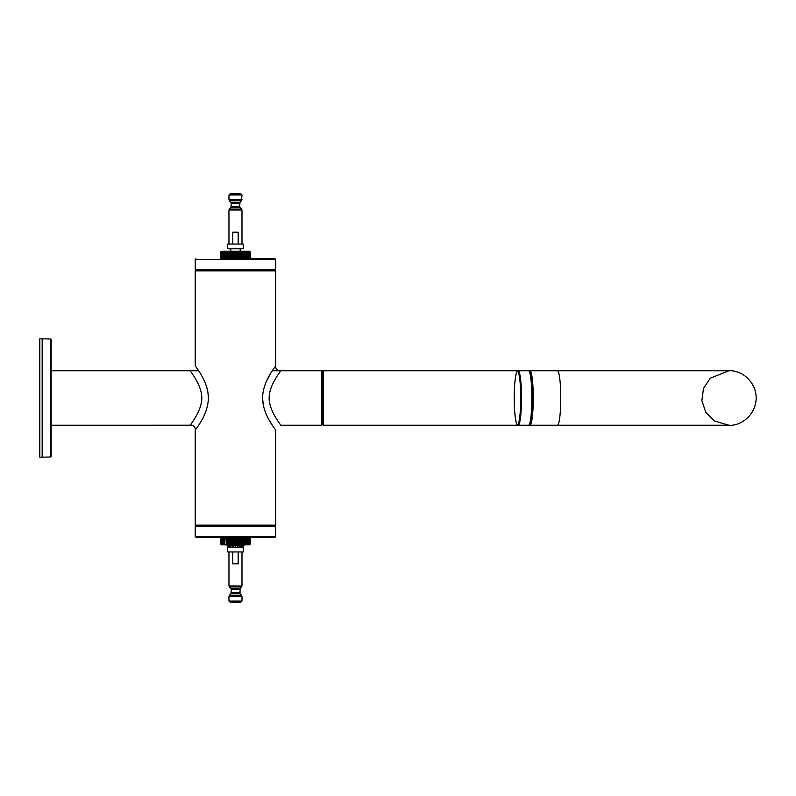 <?xml version="1.0" encoding="UTF-8"?>
<svg xmlns="http://www.w3.org/2000/svg" width="796" height="796" viewBox="0 0 796 796"><rect width="100%" height="100%" fill="white"/><g stroke="black" fill="none" stroke-linecap="round" stroke-linejoin="round"><path stroke-width="1.19" d="M195.945 270.142L195.229 269.426L275.734 269.426L275.028 270.142L195.925 270.142L195.219 270.849L275.724 270.849L275.028 270.142L195.925 270.142M235.487 258.78L275.028 258.78L235.487 258.78M195.229 269.426L195.229 259.486L275.734 259.486L275.028 258.78L259.158 258.78M321.813 425.233L322.519 424.517L322.519 371.483L321.813 370.767L280.739 370.767C281.058 370.717 269.466 384.856 269.197 396.826C268.192 409.801 281.107 425.273 280.739 425.233L321.813 425.233L321.813 370.767L323.574 370.767L322.877 371.483L322.877 424.517L323.584 425.233L518.186 425.233A27.233 3.323 -90 0 0 521.509 398A27.233 3.323 -90 0 0 518.186 370.767L517.082 371.434L516.226 373.453C514.803 380.687 514.136 388.866 514.246 398A26.517 3.234 -90 0 0 519.101 420.965A26.517 3.234 -90 0 0 519.101 375.035A26.517 3.234 -90 0 0 514.256 398C514.136 407.134 514.803 415.313 516.226 422.547L517.082 424.566L518.186 425.233L528.534 425.233A27.233 3.323 -90 0 0 531.847 398A27.233 3.323 -90 0 0 528.534 370.767L323.584 370.767L323.584 425.233M220.293 525.857L250.65 525.857M248.75 525.857L247.825 525.857M231.875 525.857L231.099 525.857M275.724 525.151L195.219 525.151L195.925 525.857L275.018 525.857L275.724 526.574L275.018 525.857L275.724 525.151L275.724 430.238C276.222 429.979 262.978 415.94 262.551 398.149C262.819 380.259 276.192 366.08 275.724 365.752L275.555 365.981C275.695 369.185 277.376 370.856 280.59 370.996M51.163 425.233L190.204 425.223C189.886 425.193 203.07 409.492 201.716 396.179C200.95 384.08 189.926 370.797 190.194 370.767L51.163 370.767M205.517 412.258L206.293 410.149M207.388 406.368L207.587 405.522M208.373 396.697L207.796 391.532M207.119 388.548L206.602 386.786M197.816 369.513L195.587 366.26M195.219 270.849L195.219 365.742C194.751 366.15 207.925 379.871 208.403 397.97C207.995 415.96 194.771 429.87 195.219 430.258L195.388 430.019C195.249 426.815 193.567 425.144 190.353 425.004M273.416 369.115L271.784 371.603M270.232 374.09L266.471 381.224M262.551 398.338L263.635 406.716M269.048 419.83L272.61 425.711M275.724 365.752L275.724 270.849M195.219 526.574L275.724 526.574L275.724 536.514L275.018 537.22L195.925 537.22L195.219 536.514L195.219 526.574L195.925 525.857M529.28 424.517A26.517 3.234 -90 0 0 532.464 398A26.517 3.234 -90 0 0 529.28 371.483M240.203 248.78L240.203 251.198M240.203 546.573L240.203 544.852M50.466 457.004L50.466 338.996L51.163 339.703L51.163 456.297L50.466 457.004L42.168 457.153M230.233 536.514L230.233 544.514L230.561 543.797L231.875 544.514L232.84 543.797L234.094 544.514L235.745 543.797L236.332 544.514L236.332 536.514M226.402 536.514L226.363 544.514L226.402 543.797L227.765 544.514L228.89 543.797L229.745 544.514L229.745 536.514M226.363 536.514L226.363 544.514L225.974 536.514M224.751 544.514L224.641 543.797L225.974 544.514M224.641 543.797L225.029 536.514M223.387 544.514L223.139 543.797L224.412 544.514L224.412 536.514M223.139 543.797L223.467 536.514M222.333 544.514L221.945 543.797L223.119 544.514L223.119 536.514L223.139 543.688M221.945 543.797L222.193 536.514M221.606 544.514L221.079 543.797L222.134 544.156M221.079 543.797L221.248 536.514M220.432 536.514L220.432 543.797L221.477 544.345M220.572 543.797L220.661 536.514M250.65 536.514L250.65 543.668L249.466 544.852L221.477 544.852L220.293 543.668L220.293 536.514M242.054 536.514L242.551 543.797L241.198 544.514L240.382 543.797L240.71 536.514M248.81 544.156L250.372 543.797L249.775 544.514L250.511 543.797L250.511 536.514M250.282 536.514L250.372 543.797M249.695 536.514L249.864 543.797M247.805 543.688L247.805 536.514L247.556 544.514L248.75 543.797L248.611 544.514M248.75 536.514L248.999 543.797M246.531 536.514L246.193 544.514L247.476 543.797L247.556 544.514M247.476 536.514L247.805 543.797M242.551 536.514L242.74 544.514L244.083 543.797L244.581 544.514L246.302 543.797L246.193 544.514M245.914 536.514L246.302 543.797M236.332 544.514L240.382 543.797L240.382 536.514M231.089 536.514L231.089 543.797M248.611 543.907L248.611 536.514M236.86 544.514L236.86 536.514M231.875 544.514L231.875 536.514M229.745 258.78L229.745 251.536L228.89 252.252L228.203 251.536L228.203 258.78M220.432 258.78L220.432 252.252L221.169 251.586M221.477 251.705L220.572 252.252L221.208 251.536M220.661 258.78L220.572 252.252M222.134 251.894L221.079 252.252L221.606 251.536M221.248 258.78L221.079 252.252M223.129 258.78L223.387 251.536L222.193 252.252L222.333 251.536M222.193 258.78L221.945 252.252M224.412 258.78L224.751 251.536L223.467 252.252L223.387 251.536M223.467 258.78L223.139 252.252M228.203 251.536L226.86 252.252L226.363 251.536L224.641 252.252L224.751 251.536M225.029 258.78L224.641 252.252M244.541 258.78L244.581 251.536L244.541 252.252L243.178 251.536L242.551 252.252L241.198 251.536L240.382 252.252L239.069 251.536L238.103 252.252L236.86 251.536L235.745 252.252L234.611 251.536L230.561 252.252L230.233 251.536L230.233 258.78M220.293 258.78L220.293 252.382L221.477 251.198L249.466 251.198L250.65 252.382L250.65 258.78M247.556 251.536L247.805 252.252L244.979 251.536L244.979 258.78M246.302 252.252L245.914 258.78M247.805 252.252L246.531 251.536L246.531 258.78M249.347 251.536L249.864 252.252L247.825 251.536L247.815 258.78M248.999 252.252L248.75 258.78M249.864 252.252L249.695 258.78M250.511 258.78L250.511 252.252L249.466 251.705M250.372 252.252L250.282 258.78M241.198 258.78L241.198 251.536L242.551 252.252L242.551 258.78M231.089 258.78L231.089 252.252L231.099 258.78M236.332 251.536L236.332 258.78M236.86 251.536L236.86 258.78M242.054 258.78L242.054 252.252M248.611 252.143L248.611 258.78M231.875 251.536L231.875 258.78M241.984 194.96L228.959 194.96L230.144 193.776L240.8 193.776L241.984 194.96L241.566 200.612L229.377 200.612L228.959 199.607L241.984 199.607M232.76 244.044L232.76 232.203L238.183 232.203L238.183 244.044M241.566 209.04L241.984 210.044L228.959 210.044L229.377 209.04L241.566 209.04L240.034 207.507L230.91 207.507L231.328 203.149L229.377 200.612M243.228 244.044L227.716 244.044L227.716 248.78L243.228 248.78L243.228 244.044M228.959 601.04L241.984 601.04L240.8 602.224L230.144 602.224L228.959 601.04L228.959 596.393L241.984 596.393L241.566 595.388L229.377 595.388L228.959 596.393M232.76 551.956L232.76 563.797L238.183 563.797L238.183 551.956M241.984 601.04L241.984 596.393M239.616 589.498L231.328 589.498L230.91 588.493L240.034 588.493L240.034 593.856L230.91 593.856L229.377 595.388M231.328 589.498L230.91 593.856M240.034 588.493L241.566 586.96L229.377 586.96L228.959 585.956L228.959 551.956M227.716 551.956L243.228 551.956L243.228 547.22L227.716 547.22L227.716 551.956M39.8 338.807L39.8 457.193L42.168 457.193L42.168 338.807L39.8 338.807M227.984 546.703L226.651 544.753L227.984 546.703L227.308 544.753M227.895 547.22L227.596 546.703M229.099 546.703L228.87 544.753L229.099 546.703L227.616 544.753M242.074 544.753L241.845 546.703L242.074 544.753M243.646 544.753L242.959 546.703L243.646 544.753M244.402 544.753L243.347 546.703L244.402 544.753M244.302 544.753L242.959 546.703M243.327 544.753L241.845 546.703M241.586 544.753L240.103 546.703L239.865 544.753M239.248 544.753L237.904 546.703L237.218 544.753M236.531 544.753L235.477 546.703L234.412 544.753M233.726 544.753L233.039 546.703L231.706 544.753M231.079 544.753L230.84 546.703L229.357 544.753M275.724 536.514L195.219 536.514M529.231 424.984L529.937 425.233A27.233 3.323 -90 0 0 533.26 398A27.233 3.323 -90 0 0 529.937 370.767L529.231 371.016M560.752 398A27.233 3.323 90 0 1 557.439 425.233L728.967 425.233L714.39 420.994L705.763 412.238L701.863 400.577L703.495 388.388L710.321 378.16L728.967 370.767L557.439 370.767A27.233 3.323 90 0 1 560.752 398M233.397 536.514L233.397 543.797M234.094 536.514L234.094 544.514M232.382 544.514L232.382 536.514M232.84 536.514L232.84 543.797M230.561 536.514L230.561 543.797M228.203 544.514L228.203 536.514M228.392 536.514L228.392 543.797M228.89 536.514L228.89 543.797M226.86 536.514L226.86 543.797M227.765 544.514L227.765 536.514M224.641 536.514L224.641 543.748L224.641 536.514M221.915 543.708L221.915 536.514L221.945 543.668M221.079 536.514L221.079 543.678M220.572 536.514L220.572 543.728M250.372 536.514L250.372 543.728M249.864 536.514L249.864 543.678M248.999 536.514L248.999 543.668M244.979 544.514L244.979 536.514M246.302 536.514L246.302 543.748L246.302 536.514M243.178 544.514L243.178 536.514M244.083 536.514L244.083 543.797M244.541 536.514L244.541 543.797M244.581 544.514L244.581 536.514M241.198 544.514L241.198 536.514M242.74 544.514L242.74 536.514M239.069 544.514L239.069 536.514M239.855 536.514L239.855 543.797M237.546 536.514L237.546 543.797M238.103 536.514L238.103 543.797M238.561 544.514L238.561 536.514M234.611 536.514L234.611 544.514M235.198 536.514L235.198 543.797M235.745 536.514L235.745 543.797M220.572 258.78L220.572 252.322M221.079 258.78L221.079 252.372M221.915 252.342L221.915 258.78L221.945 252.382M225.974 251.536L225.974 258.78M224.641 258.78L224.641 252.302L224.641 258.78M227.765 251.536L227.765 258.78M226.86 258.78L226.86 252.252M226.402 258.78L226.402 252.252M226.363 251.536L226.363 258.78M228.89 258.78L228.89 252.252M228.392 258.78L228.392 252.252M230.561 258.78L230.561 252.252M234.094 251.536L234.094 258.78M233.397 258.78L233.397 252.252M232.84 258.78L232.84 252.252M232.382 251.536L232.382 258.78M235.745 258.78L235.745 252.252M235.198 258.78L235.198 252.252M234.611 251.536L234.611 258.78M238.561 251.536L238.561 258.78M238.103 258.78L238.103 252.252M237.546 258.78L237.546 252.252M240.71 251.536L240.71 258.78M240.382 258.78L240.382 252.252M239.855 258.78L239.855 252.252M239.069 251.536L239.069 258.78M242.74 251.536L242.74 258.78M244.581 251.536L244.581 258.78M244.083 258.78L244.083 252.252M243.178 251.536L243.178 258.78M246.302 258.78L246.302 252.302L246.302 258.78M247.476 258.78L247.476 252.252M248.999 258.78L248.999 252.382M249.864 258.78L249.864 252.372M250.372 258.78L250.372 252.322M230.91 202.144L240.034 202.144L241.566 200.612M231.328 206.502L239.616 206.502L240.034 202.144M231.328 203.149L239.616 203.149M241.566 586.96L241.984 585.956L228.959 585.956M239.616 592.851L231.328 592.851M275.734 269.426L275.734 259.486M195.229 259.486L195.935 258.78M195.219 525.151L195.219 430.258M528.534 425.233C529.081 425.631 529.738 424.746 530.494 422.547C531.957 415.87 532.604 406.736 532.454 395.144C531.43 366.886 528.783 371.006 528.534 370.767L728.967 370.767C740.459 369.871 755.872 380.458 756.2 398C755.603 416.517 739.424 426.258 728.967 425.233L529.937 425.233M323.584 370.767L321.813 370.767M557.439 370.767L728.967 370.767L557.439 370.767M529.937 370.767L528.544 370.767L529.937 370.767M280.739 370.767L272.322 370.767L280.739 370.767M198.642 370.767L190.194 370.767L198.642 370.767M230.74 248.78L230.74 251.198M230.74 546.573L230.74 544.852M50.466 338.996L42.168 338.847M223.129 536.514L223.129 543.728M221.019 536.514L221.019 543.688M220.482 536.514L220.482 543.668M250.461 536.514L250.461 543.668M249.924 536.514L249.924 543.688M249.029 536.514L249.029 543.708M247.815 536.514L247.815 543.728M220.482 258.78L220.482 252.382M221.019 258.78L221.019 252.362M249.029 258.78L249.029 252.342M249.924 258.78L249.924 252.362M250.461 258.78L250.461 252.382M228.959 210.044L228.959 244.044M241.984 210.044L241.984 244.044M228.959 194.96L228.959 199.607M230.91 207.507L229.377 209.04M240.034 207.507L239.616 206.502M241.984 585.956L241.984 551.956M240.034 593.856L241.566 595.388M230.91 588.493L229.377 586.96M243.049 547.22L243.347 546.703"/></g></svg>
